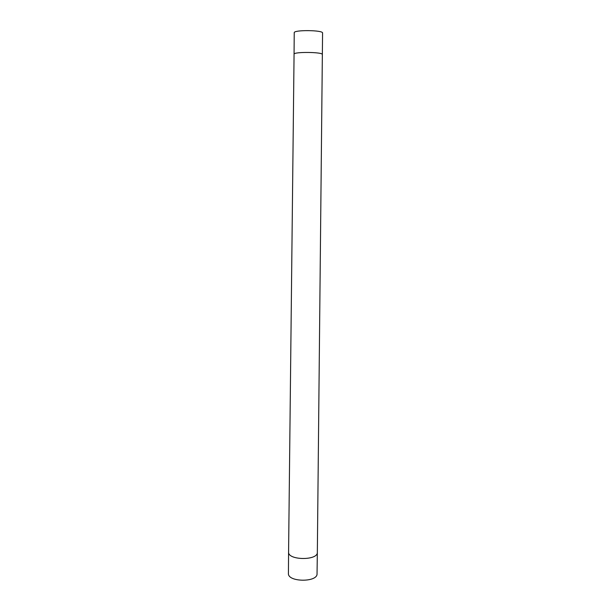 <?xml version="1.0" encoding="UTF-8"?>
<svg xmlns="http://www.w3.org/2000/svg" width="611" height="611" viewBox="0 0 611 611"><rect width="100%" height="100%" fill="white"/><g stroke="black" fill="none" stroke-linecap="round" stroke-linejoin="round"><path stroke-width="0.92" d="M288.43 573.423C287.567 582.237 317.728 582.55 317.048 573.721L317.338 552.336C318.033 560.745 287.712 560.424 288.583 552.038L288.43 573.423M322.28 54.486C323.074 51.988 293.326 51.675 294.067 54.196L294.227 32.734C293.463 29.733 323.402 30.046 322.57 33.032L317.338 552.336M294.067 54.196L288.583 552.038"/></g></svg>

